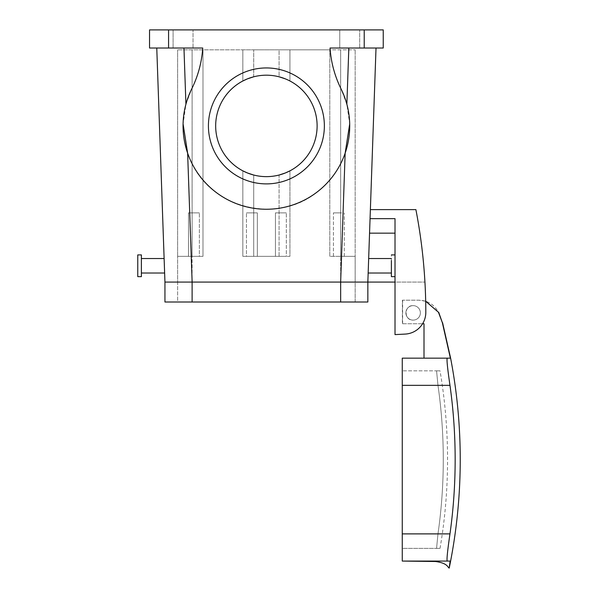 <?xml version="1.0" encoding="UTF-8"?>
<svg xmlns="http://www.w3.org/2000/svg" width="598" height="598" viewBox="0 0 598 598"><rect width="100%" height="100%" fill="white"/><g stroke="black" fill="none" stroke-linecap="round" stroke-linejoin="round"><path stroke-width="0.45" stroke-dasharray="2.99 2.24" d="M317.269 153.708A57.969 57.969 0 0 1 238.602 176.791A57.969 57.969 0 0 1 215.519 98.124A57.969 57.969 0 0 1 294.186 75.042A57.969 57.969 0 0 1 317.269 153.708M310.908 101.593A50.725 50.725 0 0 0 242.07 81.403A50.725 50.725 0 0 0 221.873 150.233A50.725 50.725 0 0 0 290.71 170.43A50.725 50.725 0 0 0 289.94 80.992L289.94 80.992A50.725 50.725 0 0 1 289.94 170.841L289.94 256.348L242.84 256.348L242.84 170.841A50.725 50.725 0 0 1 242.84 80.992L242.84 49.828L177.621 49.828L253.709 49.828L242.84 49.828L242.84 80.992M279.124 76.813L279.072 76.798A50.725 50.725 0 0 0 253.709 76.798A50.725 50.725 0 0 1 279.072 76.798L279.072 49.828L289.94 49.828L253.709 49.828L279.072 49.828L279.072 76.798L286.39 79.302M253.664 76.813L253.709 49.828L253.709 76.798L246.391 79.302M242.84 170.841L242.84 256.348L242.84 170.841L242.84 256.348L279.072 256.348L279.072 175.027A50.725 50.725 0 0 1 253.709 175.027L253.709 256.348L279.072 256.348L279.072 175.027M289.94 80.992L289.94 49.828L329.797 49.828L289.94 49.828L289.94 80.992M395.016 282.077L395.016 233.16L395.016 282.077L424.931 282.077L395.016 282.077L395.016 334.611L395.016 282.077L355.16 282.077L355.16 302.005L177.621 302.005L177.621 282.077L164.943 282.077L355.16 282.077L340.666 282.077L340.666 256.348L329.797 256.348L329.797 49.828L329.797 256.348L340.666 256.348L329.797 256.348L329.797 49.828L355.16 49.828L329.797 49.828L329.797 256.348L355.16 256.348L340.666 256.348L355.16 256.348L355.16 282.077L192.115 282.077L355.16 282.077L355.16 49.828L355.16 256.348L340.666 256.348L340.666 282.077L177.621 282.077L192.115 282.077L177.621 282.077L177.621 256.348L177.621 282.077L164.943 282.077L367.845 282.077L340.651 282.077L345.151 153.14A83.331 83.331 0 0 1 187.63 153.14A83.331 83.331 0 0 0 191.704 162.88C180.207 138.235 180.207 113.59 191.704 88.945A108.694 108.694 0 0 0 202.744 48.019L149.545 48.019L149.545 29.9L168.569 29.9L168.569 48.019M183.96 48.019L156.766 48.019L183.96 48.019L185.926 104.254C181.605 120.699 182.173 136.994 187.63 153.14L192.13 282.077L164.943 282.077L164.943 302.005L177.621 302.005L177.621 282.077L192.115 282.077L192.115 256.348L177.621 256.348L177.621 49.828L177.621 256.348L202.984 256.348L202.984 49.828L202.984 256.348L177.621 256.348L202.984 256.348L202.984 49.828L202.984 256.348L192.115 256.348L192.115 282.077L367.845 282.077L376.015 48.019L348.828 48.019L346.862 104.254L349.703 123.936M289.94 170.841L289.94 256.348L289.94 170.841L289.94 256.348L242.84 256.348L253.709 256.348L253.709 175.027M185.926 104.254A83.331 83.331 0 0 1 191.704 88.945C198.073 76.028 201.75 62.386 202.744 48.019A108.694 108.694 0 0 1 191.704 88.945L185.926 104.254L183.085 123.936M364.219 48.019L364.219 29.9L383.243 29.9L383.243 48.019L330.044 48.019A108.694 108.694 0 0 0 341.077 88.945A83.331 83.331 0 0 1 346.862 104.254C351.176 120.699 350.607 136.994 345.151 153.14A83.331 83.331 0 0 1 191.704 162.88C212.604 208.896 277.771 224.145 316.918 192.19C348.2 169.249 358.935 123.39 341.077 88.945A108.694 108.694 0 0 1 330.044 48.019L376.015 48.019M346.862 104.254L341.077 88.945C334.716 76.028 331.038 62.386 330.044 48.019L348.828 48.019M344.949 48.019L339.761 48.019L339.761 29.9L359.69 29.9L339.761 29.9L359.69 29.9L339.761 29.9L339.761 48.019L359.69 48.019L359.69 29.9L359.69 48.019L344.949 48.019M364.219 29.9L168.569 29.9M178.279 29.9L193.019 29.9L178.279 29.9M178.279 48.019L173.091 48.019L173.091 29.9L173.091 48.019L193.019 48.019L193.019 29.9L193.019 48.019L178.279 48.019M249.291 256.348L257.334 256.348L249.291 256.348L257.334 256.348L257.334 212.873L246.466 212.873L257.334 212.873L246.466 212.873L257.334 212.873L257.334 256.348M283.489 256.348L275.454 256.348L283.489 256.348L275.454 256.348L275.454 212.873L286.322 212.873L275.454 212.873L286.322 212.873L275.454 212.873L275.454 256.348M336.248 256.348L344.291 256.348L336.248 256.348M191.323 256.348L188.49 256.348L188.49 212.873L199.366 212.873L188.49 212.873L199.366 212.873L188.49 212.873L188.49 256.348L199.366 256.348L199.366 212.873L199.366 256.348L191.323 256.348M215.519 153.708A57.969 57.969 0 0 0 294.186 176.791A57.969 57.969 0 0 0 317.269 98.124A57.969 57.969 0 0 0 238.602 75.042A57.969 57.969 0 0 0 215.519 153.708A57.969 57.969 0 0 0 294.186 176.791A57.969 57.969 0 0 0 317.269 98.124A57.969 57.969 0 0 0 238.602 75.042A57.969 57.969 0 0 0 215.519 153.708M368.293 269.242L368.667 258.523L368.159 273.017L368.667 258.523L391.391 258.523L391.391 273.017L391.391 258.523M370.057 218.666L395.016 218.666L370.057 218.666L369.549 233.16L370.371 209.614L415.894 209.614A543.485 543.485 0 0 1 425.813 312.343A543.485 543.485 0 0 0 424.931 282.077A543.485 543.485 0 0 1 425.813 312.343A21.737 21.737 0 0 1 405.212 334.08A21.737 21.737 0 0 0 425.813 312.343A21.737 21.737 0 0 1 405.212 334.08L395.016 334.611L395.016 218.666L395.016 233.16L395.016 218.666L370.057 218.666L370.371 209.614M367.845 282.077L367.845 302.005L355.16 302.005L355.16 282.077L367.845 282.077L369.549 233.16L395.016 233.16M141.39 258.523L164.121 258.523L164.622 273.017L141.39 273.017L141.39 258.523L141.39 273.017M164.495 269.242L164.622 273.017M221.873 101.593A50.725 50.725 0 0 0 217.844 111.221M310.908 150.233A50.725 50.725 0 0 0 314.944 140.612M341.465 212.873L333.422 212.873L341.465 212.873M413.136 320.117A7.243 7.243 0 0 0 420.379 312.874A7.243 7.243 0 0 0 413.136 305.63A7.243 7.243 0 0 0 405.885 312.874A7.243 7.243 0 0 0 413.136 320.117A7.243 7.243 0 0 1 405.885 312.874A7.243 7.243 0 0 1 413.136 305.63A7.243 7.243 0 0 1 420.379 312.874A7.243 7.243 0 0 1 413.136 320.117C403.785 320.565 403.785 305.182 413.136 305.63A7.243 7.243 0 0 1 420.379 312.874A7.243 7.243 0 0 1 413.136 320.117A7.243 7.243 0 0 1 405.885 312.874A7.243 7.243 0 0 1 413.136 305.63A7.243 7.243 0 0 1 420.379 312.874A7.243 7.243 0 0 1 413.136 320.117M395.016 254.905L395.016 276.642L395.016 254.905L395.016 276.642L395.016 254.905L391.391 254.905L391.391 270.984M395.016 334.611L405.212 334.08M278.279 256.348L286.322 256.348L286.322 212.873L286.322 256.348M254.501 256.348L246.466 256.348L246.466 212.873L246.466 256.348M141.39 270.984L141.39 254.905L141.39 270.984M141.39 254.905L141.39 276.642L137.764 276.642L137.764 254.905L137.764 276.642L137.764 254.905L141.39 254.905M450.615 358.165L424.004 358.165L424.004 323.742L402.394 323.742L402.394 300.189L418.981 300.189C427.764 300.532 434.253 304.561 438.461 312.268L442.341 322.636L450.391 358.165L447.162 358.165C446.639 359.854 447.573 368.906 449.973 385.336A534.776 534.776 0 0 1 449.973 533.887C447.573 550.317 446.639 559.377 447.162 561.066L450.137 561.066L449.195 568.07C447.603 567.517 448.081 563.204 435.471 561.5L402.26 561.066L402.26 358.165L447.162 358.165M425.686 301.25L418.981 300.189L402.394 300.189L402.394 323.742L422.599 323.742M402.26 548.381L402.26 370.842L402.26 548.381L439.59 548.381L436.562 548.381L437.975 533.887C441.511 509.257 443.275 484.5 443.275 459.615C443.275 434.731 441.511 409.974 437.975 385.336L436.562 370.842C441.175 370.842 441.175 370.842 436.562 370.842C441.175 370.842 441.175 370.842 436.562 370.842L402.26 370.842L436.562 370.842L437.975 385.336C441.511 409.974 443.275 434.731 443.275 459.615C443.275 484.5 441.511 509.257 437.975 533.887L436.562 548.381L402.26 548.381M450.137 561.066L447.162 561.066M367.845 302.005L340.666 302.005L367.845 302.005M192.115 302.005L340.666 302.005L192.115 302.005L192.115 282.077L192.115 302.005L164.943 302.005L192.115 302.005L192.115 282.077M340.666 256.348L340.666 49.828L340.666 256.348M192.115 256.348L192.115 49.828L192.115 256.348M402.26 385.336L449.973 385.336M402.26 533.887L449.973 533.887M340.666 282.077L340.666 302.005M344.291 256.348L344.291 212.873L344.291 256.348M333.422 256.348L333.422 212.873L333.422 256.348M391.391 273.017L368.159 273.017M395.016 276.642L391.391 276.642M402.626 323.742L402.626 300.189M425.686 301.183L419.205 300.189M440.023 548.381C445.039 519.004 447.543 489.418 447.551 459.615C447.543 429.813 445.039 400.219 440.023 370.842"/><path stroke-width="0.9" d="M221.873 101.593A50.725 50.725 0 0 1 290.71 81.403A50.725 50.725 0 0 1 310.908 150.233A50.725 50.725 0 0 1 242.07 170.43A50.725 50.725 0 0 1 242.84 80.992L247.385 78.884M317.269 153.708A57.969 57.969 0 0 1 238.602 176.791A57.969 57.969 0 0 1 215.519 98.124A57.969 57.969 0 0 1 294.186 75.042A57.969 57.969 0 0 1 317.269 153.708M286.39 79.302L285.396 78.884M285.336 78.861L279.124 76.813M247.445 78.861L253.664 76.813M242.84 170.841L247.385 172.942L242.84 170.841A50.725 50.725 0 0 1 217.844 111.221M247.445 172.972L253.664 175.02L247.445 172.972M289.94 170.841L285.396 172.942L289.94 170.841A50.725 50.725 0 0 0 310.908 150.233M285.336 172.972L279.124 175.02L285.336 172.972M202.744 48.019A108.694 108.694 0 0 1 191.704 88.945A83.331 83.331 0 0 0 303.358 200.599A83.331 83.331 0 0 0 341.077 88.945A108.694 108.694 0 0 1 330.044 48.019L383.243 48.019L383.243 29.9L149.545 29.9L149.545 48.019L202.744 48.019M183.085 123.936L187.63 153.14L192.13 282.077L340.666 282.077L192.13 282.077M349.703 123.936L345.151 153.14L340.651 282.077M395.016 282.077L367.845 282.077L368.293 269.242M141.39 258.523L164.121 258.523L156.766 48.019L164.943 282.077L164.943 302.005L367.845 302.005L367.845 282.077L340.666 282.077L340.666 302.005M376.015 48.019L367.845 282.077M391.391 258.523L368.667 258.523L369.549 233.16L395.016 233.16M141.39 273.017L164.622 273.017L164.495 269.242L164.943 282.077L192.115 282.077L192.115 302.005M314.944 140.612A50.725 50.725 0 0 0 310.908 101.593M242.84 80.992L246.391 79.302M395.016 334.611L405.212 334.08L395.016 334.611L395.016 218.666L370.057 218.666M370.371 209.614L415.894 209.614A543.485 543.485 0 0 1 425.813 312.343A21.737 21.737 0 0 1 405.212 334.08M253.709 175.027A50.725 50.725 0 0 0 279.072 175.027M391.391 260.564L391.391 276.642L395.016 276.642M141.39 270.984L141.39 254.905L137.764 254.905L137.764 276.642L141.39 276.642L141.39 270.984M422.599 323.742L424.004 323.742L424.004 358.165L450.391 358.165L442.341 322.636L438.461 312.268L425.686 301.25M450.137 561.066L402.26 561.066L450.137 561.066L449.195 568.07C447.603 567.517 448.081 563.204 435.471 561.5L402.26 561.066L402.26 358.165L450.615 358.165C457.022 391.675 460.228 425.492 460.236 459.615C460.221 496.146 456.551 532.31 449.218 568.1M447.162 561.066C446.639 559.377 447.573 550.317 449.973 533.887A534.776 534.776 0 0 0 449.973 385.336C447.573 368.906 446.639 359.854 447.162 358.165M364.219 48.019L364.219 29.9M168.569 29.9L168.569 48.019M183.96 48.019L185.926 104.254M348.828 48.019L346.862 104.254M438.461 312.268L425.686 301.183M442.341 322.636L438.685 312.268M402.26 385.336L449.973 385.336M402.26 533.887L449.973 533.887M368.159 273.017L391.391 273.017M391.391 254.905L395.016 254.905M442.565 322.636L450.615 358.165"/></g></svg>
